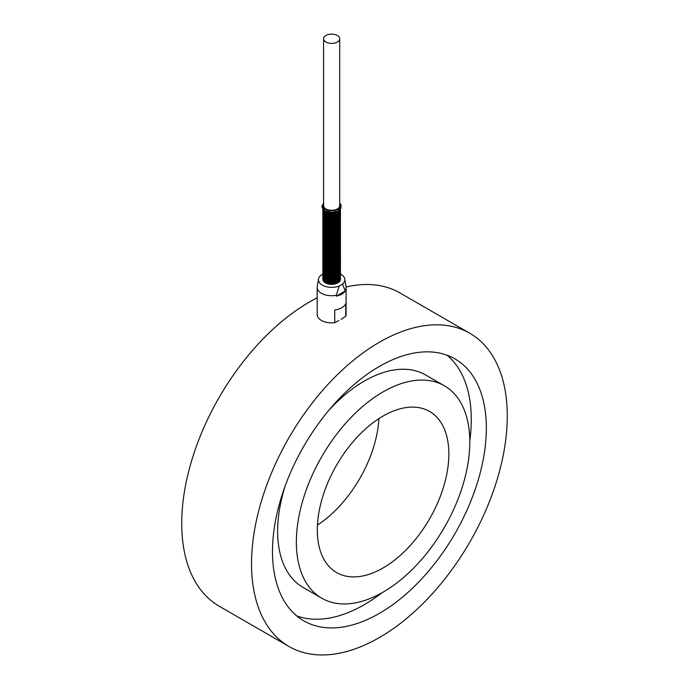 <?xml version="1.0" encoding="UTF-8"?>
<svg xmlns="http://www.w3.org/2000/svg" width="689" height="689" viewBox="0 0 689 689"><rect width="100%" height="100%" fill="white"/><g stroke="black" fill="none" stroke-linecap="round" stroke-linejoin="round"><path stroke-width="1.03" d="M383.084 391.877A122.633 70.803 -60 0 1 444.396 385.806A122.633 70.803 -60 0 1 463.197 484.074A122.633 70.803 -60 0 1 383.084 592.135A122.633 70.803 -60 0 1 321.763 598.216A122.633 70.803 -60 0 1 302.962 499.947A122.633 70.803 -60 0 1 383.084 391.877M383.084 416.061A93.015 53.699 -60 0 1 429.591 411.454A93.015 53.699 -60 0 1 443.845 485.986A93.015 53.699 -60 0 1 383.084 567.951A93.015 53.699 -60 0 1 336.577 572.559A93.015 53.699 -60 0 1 322.314 498.026A93.015 53.699 -60 0 1 383.084 416.061M328.472 410.73A122.633 70.803 -60 0 1 364.343 381.06A122.633 70.803 -60 0 1 425.656 374.98L444.396 385.806M321.763 598.216L303.022 587.39A122.633 70.803 -60 0 1 285.392 485.357M447.109 355.231A151.218 87.305 -60 0 1 469.795 440.753M382.05 592.729A151.218 87.305 -60 0 1 364.343 604.658A151.218 87.305 -60 0 1 296.64 615.845M379.406 613.356A151.218 87.305 -60 0 1 303.797 620.841A151.218 87.305 -60 0 1 280.621 499.671A151.218 87.305 -60 0 1 379.406 366.419A151.218 87.305 -60 0 1 455.016 358.926A151.218 87.305 -60 0 1 478.192 480.104A151.218 87.305 -60 0 1 379.406 613.356M379.406 342.235A180.837 104.409 -60 0 1 469.82 333.278A180.837 104.409 -60 0 1 497.544 478.183A180.837 104.409 -60 0 1 379.406 637.54A180.837 104.409 -60 0 1 288.992 646.497A180.837 104.409 -60 0 1 261.269 501.592A180.837 104.409 -60 0 1 379.406 342.235M288.992 646.497L219.18 606.191A180.837 104.409 -60 0 1 191.456 461.286A180.837 104.409 -60 0 1 309.594 301.928A180.837 104.409 -60 0 1 317.19 297.803M346.067 287.003A180.837 104.409 -60 0 1 400.008 292.971L469.82 333.278M378.907 418.619A93.015 53.699 -60 0 1 317.44 525.087M340.383 274.179A8.836 5.099 0 0 1 335.586 279.467A8.836 5.099 0 0 1 325.389 278.511A8.836 5.099 0 0 1 322.891 274.179L320.824 275.376A13.203 7.622 180 0 0 318.499 279.019L317.259 286.59A14.443 8.337 -0 0 0 317.19 287.382A14.443 8.337 -0 0 0 336.318 295.271L339.143 286.013A13.203 7.622 180 0 1 324.967 286.314A13.203 7.622 180 0 1 318.499 279.019M339.143 286.013L342.459 284.109L345.284 290.973A14.443 8.337 180 0 1 336.318 296.115L345.284 290.973M340.418 274.05A13.203 7.622 180 0 1 344.776 279.019A13.203 7.622 180 0 1 342.459 284.109M327.697 283.799A8.053 4.651 -0 0 0 335.586 283.799M338.902 320.48L334.725 322.685L334.725 309.955A14.443 8.337 -0 0 0 345.749 303.582L345.749 316.311L341.072 319.3M336.318 296.115L336.318 295.271M323.589 38.748L323.589 205.658A8.053 4.651 0 0 0 331.642 210.309A8.053 4.651 0 0 0 339.694 205.658L339.694 38.748A8.053 4.651 180 0 1 331.642 43.398A8.053 4.651 180 0 1 323.589 38.748A8.053 4.651 180 0 1 328.558 34.45A8.053 4.651 180 0 1 337.334 35.458A8.053 4.651 180 0 1 339.694 38.748M322.831 208.948A8.836 5.099 0 0 0 325.389 212.152A8.836 5.099 0 0 0 334.699 213.332A8.836 5.099 0 0 0 340.444 208.948M339.694 202.997L341.089 204.952L340.822 208.371L337.481 211.187L331.71 212.367L324.95 210.756A8.053 4.651 -0 0 0 325.94 211.454A8.053 4.651 -0 0 0 338.333 210.748M322.891 209.267A8.836 5.099 0 0 0 325.389 213.599A8.836 5.099 0 0 0 335.586 214.546A8.836 5.099 0 0 0 340.383 209.267M324.037 211.144A8.053 4.651 -0 0 0 325.94 212.892A8.053 4.651 -0 0 0 339.238 211.144M322.891 210.713A8.836 5.099 0 0 0 325.389 215.037A8.836 5.099 0 0 0 335.586 215.993A8.836 5.099 0 0 0 340.383 210.713M324.037 212.591A8.053 4.651 -0 0 0 325.94 214.339A8.053 4.651 -0 0 0 339.238 212.591M322.891 212.152A8.836 5.099 0 0 0 325.389 216.484A8.836 5.099 0 0 0 335.586 217.431A8.836 5.099 0 0 0 340.383 212.152M324.037 214.029A8.053 4.651 -0 0 0 325.94 215.778A8.053 4.651 -0 0 0 339.238 214.029M322.891 213.599A8.836 5.099 0 0 0 325.389 217.922A8.836 5.099 0 0 0 335.586 218.878A8.836 5.099 0 0 0 340.383 213.599M324.037 215.476A8.053 4.651 -0 0 0 325.94 217.224A8.053 4.651 -0 0 0 339.238 215.476M322.891 215.037A8.836 5.099 0 0 0 325.389 219.369A8.836 5.099 0 0 0 335.586 220.316A8.836 5.099 0 0 0 340.383 215.037M324.037 216.914A8.053 4.651 -0 0 0 325.94 218.663A8.053 4.651 -0 0 0 339.238 216.914M322.891 216.484A8.836 5.099 0 0 0 325.389 220.807A8.836 5.099 0 0 0 335.586 221.763A8.836 5.099 0 0 0 340.383 216.484M324.037 218.361A8.053 4.651 -0 0 0 325.94 220.11A8.053 4.651 -0 0 0 339.238 218.361M322.891 217.922A8.836 5.099 0 0 0 325.389 222.254A8.836 5.099 0 0 0 335.586 223.202A8.836 5.099 0 0 0 340.383 217.922M324.037 219.8A8.053 4.651 -0 0 0 325.94 221.548A8.053 4.651 -0 0 0 339.238 219.8M322.891 219.369A8.836 5.099 0 0 0 325.389 223.692A8.836 5.099 0 0 0 335.586 224.648A8.836 5.099 0 0 0 340.383 219.369M324.037 221.247A8.053 4.651 -0 0 0 325.94 222.995A8.053 4.651 -0 0 0 339.238 221.247M322.891 220.807A8.836 5.099 0 0 0 325.389 225.139A8.836 5.099 0 0 0 335.586 226.087A8.836 5.099 0 0 0 340.383 220.807M324.037 222.685A8.053 4.651 -0 0 0 325.94 224.433A8.053 4.651 -0 0 0 339.238 222.685M322.891 222.254A8.836 5.099 0 0 0 325.389 226.578A8.836 5.099 0 0 0 335.586 227.534A8.836 5.099 0 0 0 340.383 222.254M324.037 224.132A8.053 4.651 -0 0 0 325.94 225.88A8.053 4.651 -0 0 0 339.238 224.132M322.891 223.692A8.836 5.099 0 0 0 325.389 228.025A8.836 5.099 0 0 0 335.586 228.972A8.836 5.099 0 0 0 340.383 223.692M324.037 225.57A8.053 4.651 -0 0 0 325.94 227.318A8.053 4.651 -0 0 0 339.238 225.57M322.891 225.139A8.836 5.099 0 0 0 325.389 229.463A8.836 5.099 0 0 0 335.586 230.419A8.836 5.099 0 0 0 340.383 225.139M324.037 227.017A8.053 4.651 -0 0 0 325.94 228.765A8.053 4.651 -0 0 0 339.238 227.017M322.891 226.578A8.836 5.099 0 0 0 325.389 230.91A8.836 5.099 0 0 0 335.586 231.857A8.836 5.099 0 0 0 340.383 226.578M324.037 228.455A8.053 4.651 -0 0 0 325.94 230.204A8.053 4.651 -0 0 0 339.238 228.455M322.891 228.025A8.836 5.099 0 0 0 325.389 232.348A8.836 5.099 0 0 0 335.586 233.304A8.836 5.099 0 0 0 340.383 228.025M324.037 229.902A8.053 4.651 -0 0 0 325.94 231.65A8.053 4.651 -0 0 0 339.238 229.902M322.891 229.463A8.836 5.099 0 0 0 325.389 233.795A8.836 5.099 0 0 0 335.586 234.742A8.836 5.099 0 0 0 340.383 229.463M324.037 231.34A8.053 4.651 -0 0 0 325.94 233.089A8.053 4.651 -0 0 0 339.238 231.34M322.891 230.91A8.836 5.099 0 0 0 325.389 235.233A8.836 5.099 0 0 0 335.586 236.189A8.836 5.099 0 0 0 340.383 230.91M324.037 232.787A8.053 4.651 -0 0 0 325.94 234.536A8.053 4.651 -0 0 0 339.238 232.787M322.891 232.348A8.836 5.099 0 0 0 325.389 236.68A8.836 5.099 0 0 0 335.586 237.627A8.836 5.099 0 0 0 340.383 232.348M324.037 234.226A8.053 4.651 -0 0 0 325.94 235.974A8.053 4.651 -0 0 0 339.238 234.226M322.891 233.795A8.836 5.099 0 0 0 325.389 238.118A8.836 5.099 0 0 0 335.586 239.074A8.836 5.099 0 0 0 340.383 233.795M324.037 235.672A8.053 4.651 -0 0 0 325.94 237.421A8.053 4.651 -0 0 0 339.238 235.672M322.891 235.233A8.836 5.099 0 0 0 325.389 239.565A8.836 5.099 0 0 0 335.586 240.513A8.836 5.099 0 0 0 340.383 235.233M324.037 237.111A8.053 4.651 -0 0 0 325.94 238.859A8.053 4.651 -0 0 0 339.238 237.111M322.891 236.68A8.836 5.099 0 0 0 325.389 241.004A8.836 5.099 0 0 0 335.586 241.96A8.836 5.099 0 0 0 340.383 236.68M324.037 238.558A8.053 4.651 -0 0 0 325.94 240.306A8.053 4.651 -0 0 0 339.238 238.558M322.891 238.118A8.836 5.099 0 0 0 325.389 242.45A8.836 5.099 0 0 0 335.586 243.398A8.836 5.099 0 0 0 340.383 238.118M324.037 239.996A8.053 4.651 -0 0 0 325.94 241.744A8.053 4.651 -0 0 0 339.238 239.996M322.891 239.565A8.836 5.099 0 0 0 325.389 243.889A8.836 5.099 0 0 0 335.586 244.845A8.836 5.099 0 0 0 340.383 239.565M324.037 241.443A8.053 4.651 -0 0 0 325.94 243.191A8.053 4.651 -0 0 0 339.238 241.443M322.891 241.004A8.836 5.099 0 0 0 325.389 245.336A8.836 5.099 0 0 0 335.586 246.283A8.836 5.099 0 0 0 340.383 241.004M324.037 242.881A8.053 4.651 -0 0 0 325.94 244.629A8.053 4.651 -0 0 0 339.238 242.881M322.891 242.45A8.836 5.099 0 0 0 325.389 246.774A8.836 5.099 0 0 0 335.586 247.73A8.836 5.099 0 0 0 340.383 242.45M324.037 244.328A8.053 4.651 -0 0 0 325.94 246.076A8.053 4.651 -0 0 0 339.238 244.328M322.891 243.889A8.836 5.099 0 0 0 325.389 248.221A8.836 5.099 0 0 0 335.586 249.168A8.836 5.099 0 0 0 340.383 243.889M324.037 245.766A8.053 4.651 -0 0 0 325.94 247.515A8.053 4.651 -0 0 0 339.238 245.766M322.891 245.336A8.836 5.099 0 0 0 325.389 249.659A8.836 5.099 0 0 0 335.586 250.615A8.836 5.099 0 0 0 340.383 245.336M324.037 247.213A8.053 4.651 -0 0 0 325.94 248.962A8.053 4.651 -0 0 0 339.238 247.213M322.891 246.774A8.836 5.099 0 0 0 325.389 251.097A8.836 5.099 0 0 0 335.586 252.053A8.836 5.099 0 0 0 340.383 246.774M324.037 248.651A8.053 4.651 -0 0 0 325.94 250.4A8.053 4.651 -0 0 0 339.238 248.651M322.891 248.221A8.836 5.099 0 0 0 325.389 252.544A8.836 5.099 0 0 0 335.586 253.5A8.836 5.099 0 0 0 340.383 248.221M324.037 250.09A8.053 4.651 -0 0 0 325.94 251.847A8.053 4.651 -0 0 0 339.238 250.09M322.891 249.659A8.836 5.099 0 0 0 325.389 253.983A8.836 5.099 0 0 0 335.586 254.939A8.836 5.099 0 0 0 340.383 249.659M324.037 251.537A8.053 4.651 -0 0 0 325.94 253.285A8.053 4.651 -0 0 0 339.238 251.537M322.891 251.106A8.836 5.099 0 0 0 325.389 255.43A8.836 5.099 0 0 0 335.586 256.386A8.836 5.099 0 0 0 340.383 251.106M324.037 252.975A8.053 4.651 -0 0 0 325.94 254.732A8.053 4.651 -0 0 0 339.238 252.975M322.891 252.544A8.836 5.099 0 0 0 325.389 256.868A8.836 5.099 0 0 0 335.586 257.824A8.836 5.099 0 0 0 340.383 252.544M324.037 254.422A8.053 4.651 -0 0 0 325.94 256.17A8.053 4.651 -0 0 0 339.238 254.422M322.891 253.991A8.836 5.099 0 0 0 325.389 258.315A8.836 5.099 0 0 0 335.586 259.271A8.836 5.099 0 0 0 340.383 253.991M324.037 255.86A8.053 4.651 -0 0 0 325.94 257.617A8.053 4.651 -0 0 0 339.238 255.86M322.891 255.43A8.836 5.099 0 0 0 325.389 259.753A8.836 5.099 0 0 0 335.586 260.709A8.836 5.099 0 0 0 340.383 255.43M324.037 257.307A8.053 4.651 -0 0 0 325.94 259.055A8.053 4.651 -0 0 0 339.238 257.307M322.891 256.868A8.836 5.099 0 0 0 325.389 261.2A8.836 5.099 0 0 0 335.586 262.156A8.836 5.099 0 0 0 340.383 256.868M324.037 258.745A8.053 4.651 -0 0 0 325.94 260.502A8.053 4.651 -0 0 0 339.238 258.745M322.891 258.315A8.836 5.099 0 0 0 325.389 262.638A8.836 5.099 0 0 0 335.586 263.594A8.836 5.099 0 0 0 340.383 258.315M324.037 260.192A8.053 4.651 -0 0 0 325.94 261.941A8.053 4.651 -0 0 0 339.238 260.192M322.891 259.753A8.836 5.099 0 0 0 325.389 264.085A8.836 5.099 0 0 0 335.586 265.041A8.836 5.099 0 0 0 340.383 259.753M324.037 261.631A8.053 4.651 -0 0 0 325.94 263.387A8.053 4.651 -0 0 0 339.238 261.631M322.891 261.2A8.836 5.099 0 0 0 325.389 265.523A8.836 5.099 0 0 0 335.586 266.479A8.836 5.099 0 0 0 340.383 261.2M324.037 263.077A8.053 4.651 -0 0 0 325.94 264.826A8.053 4.651 -0 0 0 339.238 263.077M322.891 262.638A8.836 5.099 0 0 0 325.389 266.97A8.836 5.099 0 0 0 335.586 267.926A8.836 5.099 0 0 0 340.383 262.638M324.037 264.516A8.053 4.651 -0 0 0 325.94 266.273A8.053 4.651 -0 0 0 339.238 264.516M322.891 264.085A8.836 5.099 0 0 0 325.389 268.409A8.836 5.099 0 0 0 335.586 269.365A8.836 5.099 0 0 0 340.383 264.085M324.037 265.963A8.053 4.651 -0 0 0 325.94 267.711A8.053 4.651 -0 0 0 339.238 265.963M322.891 265.523A8.836 5.099 0 0 0 325.389 269.855A8.836 5.099 0 0 0 335.586 270.811A8.836 5.099 0 0 0 340.383 265.523M324.037 267.401A8.053 4.651 -0 0 0 325.94 269.158A8.053 4.651 -0 0 0 339.238 267.401M322.891 266.97A8.836 5.099 0 0 0 325.389 271.294A8.836 5.099 0 0 0 335.586 272.25A8.836 5.099 0 0 0 340.383 266.97M324.037 268.848A8.053 4.651 -0 0 0 325.94 270.596A8.053 4.651 -0 0 0 339.238 268.848M322.891 268.409A8.836 5.099 0 0 0 325.389 272.741A8.836 5.099 0 0 0 335.586 273.697A8.836 5.099 0 0 0 340.383 268.409M324.037 270.286A8.053 4.651 -0 0 0 325.94 272.043A8.053 4.651 -0 0 0 339.238 270.286M322.891 269.855A8.836 5.099 0 0 0 325.389 274.179A8.836 5.099 0 0 0 335.586 275.135A8.836 5.099 0 0 0 340.383 269.855M324.037 271.733A8.053 4.651 -0 0 0 325.94 273.481A8.053 4.651 -0 0 0 339.238 271.733M322.891 271.294A8.836 5.099 0 0 0 325.389 275.626A8.836 5.099 0 0 0 335.586 276.582A8.836 5.099 0 0 0 340.383 271.294M324.037 273.171A8.053 4.651 -0 0 0 325.94 274.928A8.053 4.651 -0 0 0 339.238 273.171M322.891 272.741A8.836 5.099 0 0 0 325.389 277.064A8.836 5.099 0 0 0 335.586 278.02A8.836 5.099 0 0 0 340.383 272.741M324.037 274.618A8.053 4.651 -0 0 0 325.94 276.367A8.053 4.651 -0 0 0 339.238 274.618M324.037 276.056A8.053 4.651 -0 0 0 325.94 277.813A8.053 4.651 -0 0 0 339.238 276.056M322.891 275.626A8.836 5.099 0 0 0 325.389 279.949A8.836 5.099 0 0 0 335.586 280.905A8.836 5.099 0 0 0 340.383 275.626M324.037 277.503A8.053 4.651 -0 0 0 325.94 279.252A8.053 4.651 -0 0 0 339.238 277.503M322.891 277.064A8.836 5.099 0 0 0 325.389 281.396A8.836 5.099 0 0 0 335.586 282.352A8.836 5.099 0 0 0 340.383 277.064M324.037 278.942A8.053 4.651 -0 0 0 325.94 280.699A8.053 4.651 -0 0 0 339.238 278.942M322.891 278.511A8.836 5.099 0 0 0 325.389 282.834A8.836 5.099 0 0 0 335.586 283.79A8.836 5.099 0 0 0 340.383 278.511M324.037 280.389A8.053 4.651 -0 0 0 325.94 282.137A8.053 4.651 -0 0 0 339.238 280.389M345.284 290.121A14.443 8.337 -0 0 0 346.085 287.382A14.443 8.337 -0 0 0 346.024 286.59L344.776 279.019M317.19 287.382L317.19 314.528A14.443 8.337 -0 0 0 334.725 322.685M345.749 316.311A14.443 8.337 -0 0 0 346.085 314.528L346.085 287.382M323.589 203.565A8.836 5.099 0 0 0 325.389 209.267A8.836 5.099 0 0 0 336.663 209.861A8.836 5.099 0 0 0 339.694 203.565M324.95 210.756L322.185 207.785L321.927 206.355L323.589 202.997"/></g></svg>
